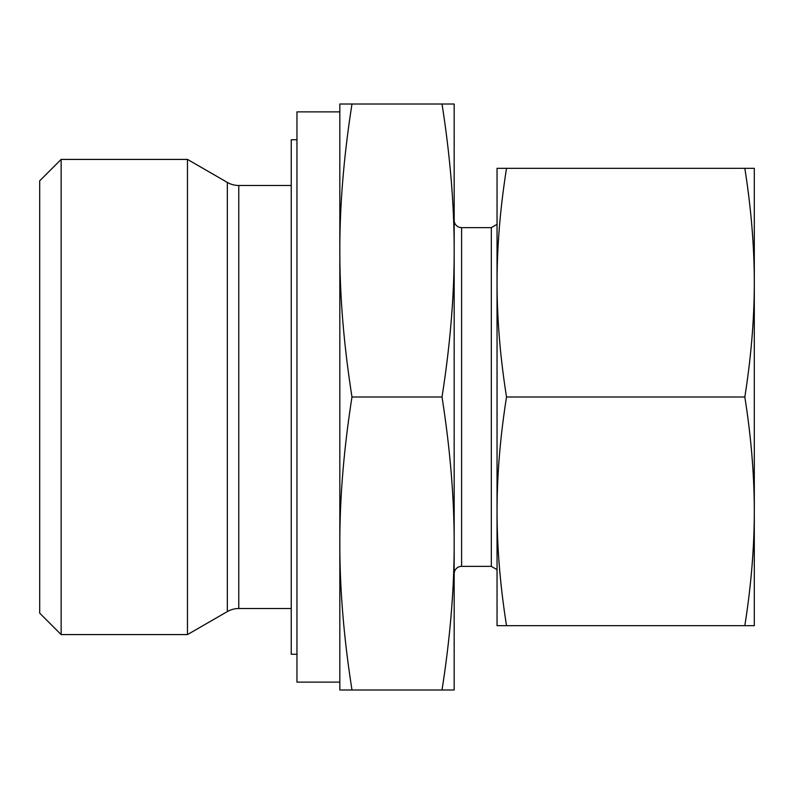 <?xml version="1.0" encoding="UTF-8"?>
<svg xmlns="http://www.w3.org/2000/svg" width="794" height="794" viewBox="0 0 794 794"><rect width="100%" height="100%" fill="white"/><g stroke="black" fill="none" stroke-linecap="round" stroke-linejoin="round"><path stroke-width="1.19" d="M61.138 159.405L39.7 180.843L39.7 613.157L61.138 634.595L61.138 159.405L187.473 159.405L187.473 634.595L227.332 611.588A22.867 22.867 0 0 1 238.766 608.522L238.766 185.478A22.867 22.867 0 0 1 227.332 182.412L187.473 159.405M296.956 654.256L291.239 654.256L291.239 139.744L296.956 139.744M339.832 682.125L296.956 682.125L296.956 111.875L339.832 111.875M454.168 573.794A7.434 7.434 0 0 1 461.602 566.36L461.602 227.64A7.434 7.434 0 0 1 454.168 220.206M461.602 566.36L491.327 566.36L491.327 227.64L497.044 224.335M351.98 397C343.812 344.824 339.763 295.993 339.832 250.507C339.763 205.021 343.812 156.19 351.98 104.014L339.832 104.014L339.832 543.493C339.763 498.007 343.812 449.176 351.98 397L442.02 397C450.188 449.176 454.237 498.007 454.168 543.493C454.237 588.979 450.188 637.81 442.02 689.986L454.168 689.986L454.168 250.507C454.237 295.993 450.188 344.824 442.02 397M448.451 104.014L442.02 104.014C450.188 156.19 454.237 205.021 454.168 250.507L454.168 104.014L351.98 104.014M345.549 689.986L351.98 689.986C343.812 637.81 339.763 588.979 339.832 543.493L339.832 689.986L442.02 689.986M744.822 625.672L754.3 625.672L754.3 282.664C754.28 319.039 751.124 357.151 744.822 397C751.124 436.849 754.28 474.961 754.3 511.336C754.28 547.711 751.124 585.823 744.822 625.672L506.522 625.672C500.22 585.823 497.064 547.711 497.044 511.336C497.064 474.961 500.22 436.849 506.522 397C500.22 357.151 497.064 319.039 497.044 282.664C497.064 246.289 500.22 208.177 506.522 168.328L497.044 168.328L497.044 625.672L506.522 625.672M744.822 397L506.522 397M744.822 168.328C751.124 208.177 754.28 246.289 754.3 282.664L754.3 168.328L506.522 168.328M227.332 611.588L227.332 182.412M238.766 185.478L291.239 185.478M461.602 227.64L491.327 227.64M491.327 566.36L497.044 569.665M238.766 608.522L291.239 608.522M61.138 634.595L187.473 634.595"/></g></svg>
